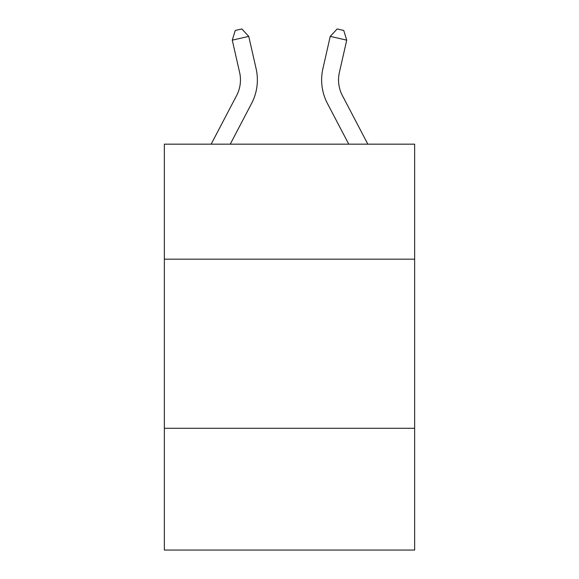<?xml version="1.0" encoding="UTF-8"?>
<svg xmlns="http://www.w3.org/2000/svg" width="579" height="579" viewBox="0 0 579 579"><rect width="100%" height="100%" fill="white"/><g stroke="black" fill="none" stroke-linecap="round" stroke-linejoin="round"><path stroke-width="0.87" d="M414.644 259.175L414.644 144.171L164.356 144.171L164.356 259.175L414.644 259.175L414.644 550.05L164.356 550.05L164.356 259.175M414.644 428.286L164.356 428.286M211.154 144.171L236.594 95.607A33.821 33.821 -33.4 0 0 239.612 72.397L232.266 40.154L235.255 30.455L241.848 28.95L248.753 36.397L256.099 68.64A50.735 50.735 146.6 0 1 251.576 103.453L230.247 144.171M248.753 36.397L232.266 40.154M367.846 144.171L342.406 95.607A33.821 33.821 33.4 0 1 339.388 72.397L346.734 40.154L330.247 36.397L322.901 68.64A50.735 50.735 -146.6 0 0 327.424 103.453L348.753 144.171M330.247 36.397L337.152 28.95L343.745 30.455L346.734 40.154"/></g></svg>
